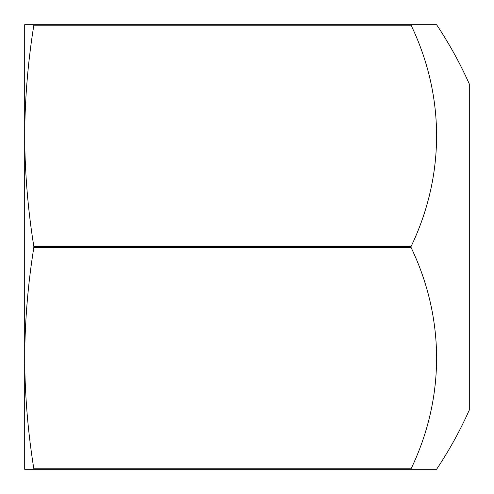 <?xml version="1.0" encoding="UTF-8"?>
<svg xmlns="http://www.w3.org/2000/svg" width="494" height="494" viewBox="0 0 494 494"><rect width="100%" height="100%" fill="white"/><g stroke="black" fill="none" stroke-linecap="round" stroke-linejoin="round"><path stroke-width="0.74" d="M411.082 469.3L436.579 469.3A400.14 400.14 0 0 0 469.3 410.02L469.3 83.98A400.14 400.14 0 0 0 436.579 24.7L411.082 24.7L411.082 25.225A332.709 288.132 180 0 1 411.082 246.475L411.082 247.525A332.709 288.132 0 0 1 411.082 468.775L411.082 469.3L24.7 469.3L24.7 358.15C24.873 321.273 27.917 284.402 33.833 247.525L411.082 247.525M33.833 247.525L33.833 246.475C27.917 209.598 24.873 172.727 24.7 135.85L24.7 358.15C24.873 395.027 27.917 431.898 33.833 468.775L411.082 468.775M24.7 135.813L24.7 24.7L411.082 24.7M33.833 468.775L33.833 469.3M33.833 246.475L411.082 246.475M24.7 135.85C24.873 98.973 27.917 62.102 33.833 25.225L411.082 25.225M33.833 24.7L33.833 25.225"/></g></svg>
